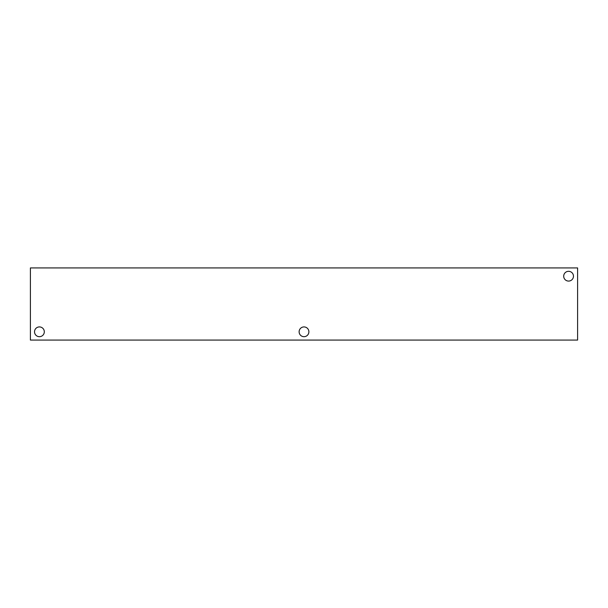 <?xml version="1.0" encoding="UTF-8"?>
<svg xmlns="http://www.w3.org/2000/svg" width="608" height="608" viewBox="0 0 608 608"><rect width="100%" height="100%" fill="white"/><g stroke="black" fill="none" stroke-linecap="round" stroke-linejoin="round"><path stroke-width="0.91" d="M577.6 340.077L30.4 340.077L30.4 267.923L577.6 267.923L577.6 340.077M299.121 331.808A4.879 4.879 0 0 1 306.44 327.575A4.879 4.879 0 0 1 306.44 336.034A4.879 4.879 0 0 1 299.121 331.808M34.534 331.808A4.879 4.879 0 0 1 41.861 327.575A4.879 4.879 0 0 1 41.861 336.034A4.879 4.879 0 0 1 34.534 331.808M563.7 276.192A4.879 4.879 0 0 1 571.018 271.966A4.879 4.879 0 0 1 571.018 280.425A4.879 4.879 0 0 1 563.7 276.192"/></g></svg>
